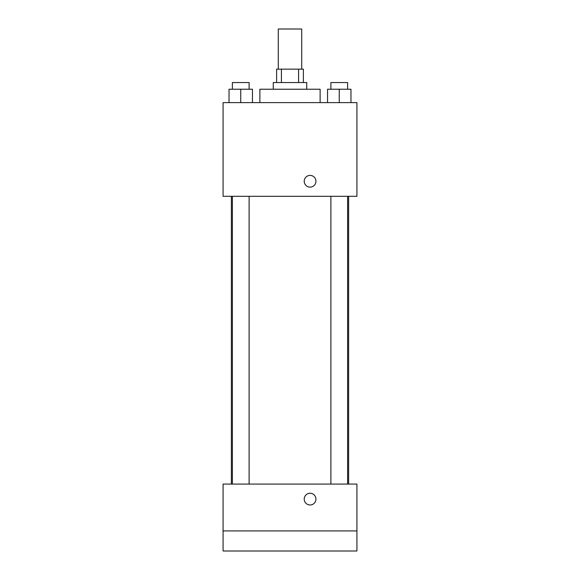 <?xml version="1.0" encoding="UTF-8"?>
<svg xmlns="http://www.w3.org/2000/svg" width="580" height="580" viewBox="0 0 580 580"><rect width="100%" height="100%" fill="white"/><g stroke="black" fill="none" stroke-linecap="round" stroke-linejoin="round"><path stroke-width="0.87" d="M301.709 69.15L301.709 29L278.291 29L278.291 69.15M281.416 82.541L281.416 69.15L276.617 69.15L276.617 82.541M281.416 69.15L303.383 69.15L303.383 82.541M298.584 82.541L298.584 69.15M273.267 89.233L273.267 82.541L306.733 82.541L306.733 89.233M320.117 102.616L320.117 89.233L259.883 89.233L259.883 102.616M223.075 102.616L356.925 102.616L356.925 196.308L223.075 196.308L223.075 102.616M310.075 187.123A5.858 5.858 0 0 1 305.007 178.335A5.858 5.858 0 0 1 315.15 178.335A5.858 5.858 0 0 1 310.075 187.123M223.075 484.075L356.925 484.075L356.925 551L223.075 551L223.075 484.075M310.075 504.977A5.858 5.858 0 0 1 305.007 496.19A5.858 5.858 0 0 1 315.15 496.19A5.858 5.858 0 0 1 310.075 504.977M223.075 530.925L356.925 530.925M327.54 102.616L327.54 89.233L350.965 89.233L350.965 102.616L350.965 89.233M339.256 102.616L339.256 89.233M347.623 89.233L347.623 82.541L330.89 82.541L330.89 89.233M229.035 102.616L229.035 89.233L252.46 89.233L252.46 102.616L252.46 89.233M240.743 102.616L240.743 89.233M249.11 89.233L249.11 82.541L232.377 82.541L232.377 89.233M348.623 484.075L348.623 196.308M231.376 484.075L231.376 196.308M330.89 196.308L330.89 484.075M347.623 196.308L347.623 484.075M249.11 484.075L249.11 196.308M232.377 484.075L232.377 196.308"/></g></svg>
